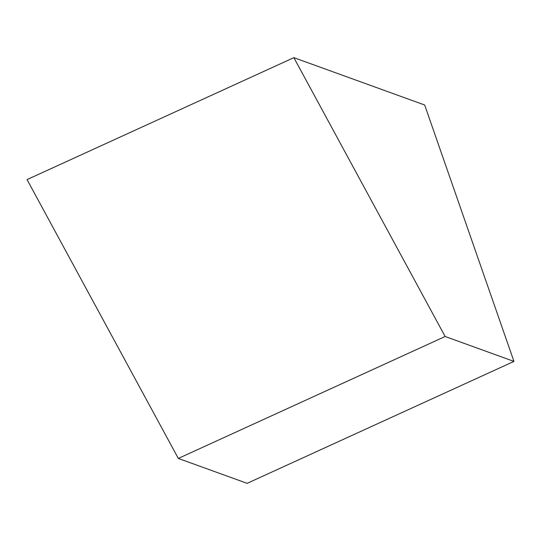 <?xml version="1.0" encoding="UTF-8"?>
<svg xmlns="http://www.w3.org/2000/svg" width="541" height="541" viewBox="0 0 541 541"><rect width="100%" height="100%" fill="white"/><g stroke="black" fill="none" stroke-linecap="round" stroke-linejoin="round"><path stroke-width="0.81" d="M513.95 361.402L424.678 105.008L293.858 57.657L27.05 179.598L178.32 458.437L247.142 483.343L513.95 361.402L445.135 336.495L178.32 458.437M293.858 57.657L445.135 336.495"/></g></svg>
